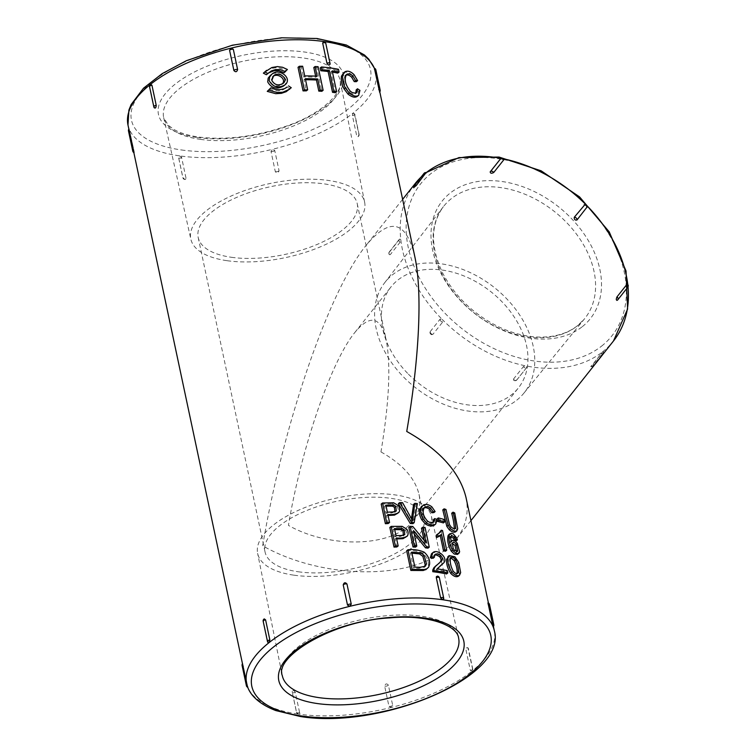 <?xml version="1.0" encoding="UTF-8"?>
<svg xmlns="http://www.w3.org/2000/svg" width="756" height="756" viewBox="0 0 756 756"><rect width="100%" height="100%" fill="white"/><g stroke="black" fill="none" stroke-linecap="round" stroke-linejoin="round"><path stroke-width="0.57" stroke-dasharray="3.78 2.83" d="M332.205 70.903L330.948 71.905L335.371 92.714M332.47 72.141A126.602 53.941 168 0 0 330.948 71.905M338.471 69.287L337.204 70.289L337.79 73.067M320.204 67.964A126.602 53.941 -12 0 1 337.204 70.289M359.932 90.389L358.618 91.438L357.342 96.371L358.646 95.341M356.218 89.822L358.618 91.438M345.936 75.109L345.237 75.505C342.723 80.231 343.98 85.797 349.017 92.204L353.043 94.33L354.564 94.235L355.707 93.253M343.177 73.143L343.819 72.727C346.569 71.48 349.565 72.491 352.797 75.742L356.284 81.695M305.301 78.709L303.997 79.739L306.36 90.862M305.519 79.739A126.602 53.941 168 0 0 303.997 79.739M318.106 66.708L316.84 67.719L321.848 91.306M313.797 67.539A126.602 53.941 -12 0 1 316.84 67.719M317.133 76.205L315.857 77.225L315.63 76.129M304.706 75.921L303.402 76.951A126.602 53.941 -12 0 1 315.857 77.225M302.655 66.235L301.342 67.275L303.402 76.951M298.025 67.322A126.602 53.941 -12 0 1 301.342 67.275M444.169 519.466L442.884 520.497L443.394 522.925M437.006 518.956A126.602 53.941 -12 0 1 442.884 520.497M454.725 512.946L453.373 514.014L456.359 529.871L455.386 531.988M451.691 513.239A126.602 53.941 -12 0 1 453.373 514.014M445.974 509.459L444.67 510.489L448.223 525.722L449.782 528C451.757 529.739 453.279 530.145 454.365 529.228L454.536 528.69M442.789 509.875A126.602 53.941 -12 0 1 444.67 510.489M437.129 519.674L435.853 520.686L434.407 525.051L435.673 524.05M433.519 519.561L435.853 520.686M423.918 507.994L423.256 508.382C420.733 512.606 421.791 517.246 426.431 522.273L430.296 523.728L432.914 522.538M421.309 506.567L421.971 506.133C424.617 504.847 427.49 505.424 430.599 507.881L433.868 512.596M387.866 514.496L386.524 515.564L388.225 523.549M393.659 502.778L392.355 503.817L397.051 506.615C398.648 509.119 398.799 511.425 397.505 513.541L396.957 514.108M388.083 515.488L386.524 515.564M381.204 504.044L392.355 503.817M413.513 530.646L412.237 531.666L415.526 547.108M414.231 534.019L412.237 531.666M425.08 527.49L423.814 528.491L427.99 548.147M421.498 528.236A126.602 53.941 -12 0 1 423.814 528.491M426.044 542.657L424.777 543.658L424.021 540.105M412.795 526.45L411.519 527.461L424.777 543.658M408.835 527.348A126.602 53.941 -12 0 1 411.519 527.461M396.465 537.941L395.142 539L396.834 546.985M402.183 526.346L400.878 527.386L405.528 530.24C407.115 532.763 407.276 535.068 406 537.147L405.471 537.696M396.683 538.952L395.142 539M389.85 527.442L400.878 527.386M406.671 550.784C412.228 550.16 417.605 550.944 422.821 553.127C426.923 556.709 428.746 560.801 428.293 565.393L427.395 568.115L425.722 569.722M448.752 534.69L450.103 534.294L453.213 535.815L456.076 540.918M451.152 541.957L449.858 542.988L451.001 541.523C452.579 541.012 454.233 541.976 455.981 544.414L458.306 552.693L457.512 554.394M450.623 541.75L451.625 541.022M450.963 536.354L450.189 536.609L449.395 538.603L449.858 542.988M447.335 570.629L446.068 571.63L446.56 573.955M437.242 568.862L435.976 569.863A126.602 53.941 -12 0 1 446.068 571.63M438.792 567.057L435.976 569.863M431.515 553.751C435.777 549.281 447.514 558.873 442.383 563.948L443.649 562.946M434.52 555.065L433.623 555.584L433.084 558.315M435.928 565.8L438.801 563.57M417.378 503.6L416.112 504.611L412.927 523.662M413.608 504.365A126.602 53.941 -12 0 1 416.112 504.611M412.436 520.412L411.16 521.423L411.519 518.266M410.735 517.142L409.459 518.153L411.16 521.423M402.57 502.655L401.275 503.676L409.459 518.153M398.374 503.628A126.602 53.941 -12 0 1 401.275 503.676M447.911 556.633L453.6 557.815L457.408 563.532L459.355 573.681L458.193 576.318M442.534 530.523L441.258 531.534L445.454 551.275M440.001 531.232A126.602 53.941 -12 0 1 441.258 531.534M436.325 535.135L438.669 533.594M441.495 534.416L440.228 535.428M440.096 535.569L439.482 536.136M414.864 256.908C406.265 220.469 389.992 216.641 366.065 245.445C329.531 290.039 283.925 421.668 263.334 541.92L262.653 545.841L264.354 546.758C322.992 579.049 408.996 580.296 445.908 549.385L456.265 539.122C465.885 526.762 469.136 512.918 466.027 497.571M593.195 364.26A2.221 1.597 38.4 0 1 593.073 365.734A2.221 1.597 38.4 0 1 590.994 365.998L593.195 364.26L602.815 351.644L591.277 366.188M590.748 366.499A2.221 2.221 0 0 0 593.073 365.734L602.948 353.288A2.221 1.597 38.4 0 0 603.071 351.814L602.815 351.644A126.602 90.824 -141.6 0 0 613.485 340.984M626.818 284.502L627.839 285.031L627.168 287.658L617.293 300.104A2.221 1.597 38.4 0 0 617.879 299.707M585.078 204.441L586.363 205.103L586.873 207.522M500.113 159.384L502.683 158.666A126.602 90.824 -141.6 0 0 501.54 158.448M413.74 187.781L423.899 174.872L426.091 173.124M415.148 183.595A126.602 90.824 -141.6 0 0 400.793 239.548L399.801 239.019L389.926 251.465C388.953 253.874 389.066 254.923 390.276 254.63L400.151 242.185L400.793 239.548A126.602 90.824 -141.6 0 0 442.269 319.486L440.096 319.164L430.221 331.61L430.145 333.141L431.232 334.417L432.923 334.332L442.799 321.886L442.269 319.486A126.602 90.824 -141.6 0 0 525.949 365.913L523.388 366.603L513.513 379.049L513.532 380.032L515.034 380.514L516.754 379.966L526.932 367.18A2.221 2.221 0 0 1 526.762 367.435A2.221 1.597 38.4 0 1 523.388 366.603M389.926 251.465A2.221 1.597 38.4 0 0 389.34 251.861A2.221 2.221 0 0 0 389.529 254.838L390.276 254.63A2.221 1.597 38.4 0 1 389.34 251.861L399.215 239.416A2.221 2.221 0 0 1 400.151 238.735L399.801 239.019A2.221 1.597 38.4 0 0 399.215 239.416A2.221 1.597 38.4 0 0 400.151 242.185M516.972 379.748A2.221 1.597 38.4 0 1 516.877 379.881L526.762 367.435A2.221 1.597 38.4 0 0 526.847 367.303L525.949 365.913A126.602 90.824 -141.6 0 0 602.815 351.644M185.976 178L181.686 157.815L179.767 155.906L178.596 157.38L182.886 177.556L184.785 179.484L185.674 179.248L185.976 178A2.221 0.945 -12 0 1 182.876 177.745A2.221 0.945 -12 0 1 182.886 177.556M127.981 125.033A126.602 53.941 168 0 0 129.21 129.021L134.19 151.672L129.21 129.021A126.602 53.941 168 0 0 179.767 155.906A126.602 53.941 168 0 0 181.327 156.114L181.686 157.815A2.221 0.945 -12 0 1 178.586 157.56A2.221 0.945 -12 0 1 178.596 157.38L178.567 156.766A2.221 2.221 0 0 0 178.586 157.56L182.876 177.745A2.221 2.221 0 0 0 184.861 179.493M181.327 156.114A126.602 53.941 168 0 0 272.529 149.282L271.017 151.446L275.307 171.621C277.027 173.521 278.274 173.209 279.049 170.705L274.759 150.52L272.529 149.282A126.602 53.941 168 0 0 353.156 113.041L352.409 115.611L356.7 135.796L357.522 136.827L358.514 136.241L358.949 134.436L354.224 113.069A2.221 2.221 0 0 1 354.8 114.156A2.221 0.945 -12 0 1 352.409 115.611M358.892 134.048A2.221 0.945 -12 0 1 359.091 134.341L354.8 114.156A2.221 0.945 -12 0 0 354.602 113.872L353.156 113.041A126.602 53.941 168 0 0 375.647 72.387A126.602 53.941 168 0 0 374.418 68.399L379.531 92.156M374.447 69.335L374.418 68.399A126.602 53.941 168 0 0 374.352 68.248M323.965 41.533A126.602 53.941 168 0 0 323.861 41.514L325.76 43.442L330.051 63.627M154.413 107.938L149.745 86.949L150.472 84.379A126.602 53.941 168 0 0 150.16 84.625M129.21 129.021L129.267 129.947A2.221 0.945 -12 0 0 129.049 130.07M133.831 152.561A2.221 2.221 0 0 0 134.322 152.769L134.19 151.672A2.221 0.945 -12 0 1 132.763 151.096M246.626 683.235A126.602 53.941 168 0 0 247.855 687.223L242.903 664.562L247.855 687.223A126.602 53.941 168 0 0 298.422 714.108L299.612 712.615L295.322 692.439C293.819 690.096 292.78 689.954 292.232 691.995L296.522 712.18L298.422 714.108A126.602 53.941 168 0 0 299.971 714.316A126.602 53.941 168 0 0 391.183 707.493L392.685 705.32L388.395 685.134C386.685 683.254 385.437 683.566 384.653 686.061L388.943 706.246L391.183 707.493A126.602 53.941 168 0 0 471.81 671.243L472.528 668.673L467.86 647.694A2.221 2.221 0 0 1 468.436 648.771A2.221 0.945 -12 0 1 466.046 650.236L470.336 670.411L471.81 671.243A126.602 53.941 168 0 0 494.301 630.589M299.971 714.316L299.612 712.615A2.221 0.945 -12 0 1 296.513 712.369L292.222 692.184A2.221 2.221 0 0 1 292.203 691.39L292.232 691.995A2.221 0.945 -12 0 0 292.222 692.184A2.221 0.945 -12 0 0 295.322 692.439M247.855 687.223L247.826 686.287A2.221 0.945 -12 0 1 246.399 685.711M242.487 663.759A2.221 2.221 0 0 1 242.742 663.475L242.903 664.562A2.221 0.945 -12 0 0 242.685 664.694M268.049 642.553L263.381 621.574L264.241 618.899M437.422 576.129L439.397 578.066L443.687 598.242M488.083 603.959L493.063 626.611M472.528 668.673A2.221 0.945 -12 0 1 472.727 668.956L468.436 648.771A2.221 0.945 -12 0 0 468.238 648.487C467.057 646.871 466.32 647.457 466.046 650.236M470.336 670.411A2.221 0.945 -12 0 0 472.727 668.956A2.221 2.221 0 0 1 471.668 671.337L471.81 671.243M266.386 74.74L268.512 72.916M284.114 72.737L286.023 70.582L281.166 68.371L275.931 67.709L270.412 68.673L265.139 71.518M283.462 86.071C291.939 79.607 277.386 68.323 270.346 75.458M269.42 89.01L273.823 90.559L278.473 90.852L283.094 89.794L287.148 87.006L289.898 88.811L288.348 90.266M298.299 571.772A81.289 34.634 168 0 0 384.341 558.76A81.289 34.634 168 0 0 424.078 518.153A81.289 34.634 168 0 0 337.356 501.171A81.289 34.634 168 0 0 265.044 551.956A81.289 34.634 168 0 0 298.299 571.772M380.958 451.927C402.362 464.004 415.044 478.161 419.022 494.377C421.026 504.233 418.928 513.126 412.757 521.054C393.819 547.004 330.277 549.215 288.433 525.373C301.464 447.543 331.119 361.415 354.838 332.489C370.204 313.995 380.646 316.443 386.174 339.85C390.956 364.827 389.217 402.183 380.958 451.927M231.459 257.295A81.289 34.634 168 0 0 317.492 244.282A81.289 34.634 168 0 0 357.229 203.666A81.289 34.634 168 0 0 270.516 186.694A81.289 34.634 168 0 0 198.195 237.469A81.289 34.634 168 0 0 231.459 257.295M227.159 260.707A88.839 37.847 168 0 0 321.026 246.56A88.839 37.847 168 0 0 364.647 202.268A88.839 37.847 168 0 0 269.845 183.547A88.839 37.847 168 0 0 190.852 239.208A88.839 37.847 168 0 0 227.159 260.707M293.999 575.184A88.839 37.847 168 0 0 388.197 560.895A88.839 37.847 168 0 0 431.43 516.414A88.839 37.847 168 0 0 336.694 498.024A88.839 37.847 168 0 0 257.626 553.364A88.839 37.847 168 0 0 293.999 575.184M408.429 374.163A81.289 58.325 -141.6 0 0 511.51 394.812A81.289 58.325 -141.6 0 0 518.361 387.97A81.289 58.325 -141.6 0 0 490.937 291.75A81.289 58.325 -141.6 0 0 391.003 286.902A81.289 58.325 -141.6 0 0 408.429 374.163M516.792 400.141A88.839 63.74 -141.6 0 0 523.899 393.139A88.839 63.74 -141.6 0 0 494.311 287.507A88.839 63.74 -141.6 0 0 384.709 282.697A88.839 63.74 -141.6 0 0 409.761 382.914A88.839 63.74 -141.6 0 0 516.792 400.141M287.393 69.495L286.023 70.582M298.422 714.108L298.497 714.118A2.221 2.221 0 0 1 296.513 712.369A2.221 0.945 -12 0 1 296.522 712.18M273.01 76.394L270.365 81.525C273.029 86.156 276.79 87.157 281.657 84.549L282.3 83.944M291.258 87.724L289.898 88.811M450.406 558.278L449.215 559.1C448.506 563.003 449.395 567.35 451.89 572.15C454.091 574.749 455.792 575.259 456.993 573.662L457.03 573.568M456.511 574.277L457.115 573.558M450.5 558.089L449.215 559.1M452.22 543.422L451.115 544.037L451.833 549.357L453.279 551.445L456.567 551.606M411.916 553.175L410.404 553.137L413.598 568.162A126.602 53.941 -12 0 1 418.701 568.314L424.456 566.83M419.977 567.302L418.701 568.314M411.699 552.116L410.404 553.137M414.883 567.132L413.598 568.162M394.689 529.606L393.148 529.654L394.641 536.684A126.602 53.941 -12 0 1 400.009 536.562L403.817 535.172M401.323 535.522L400.009 536.562M394.481 528.595L393.148 529.654M395.974 535.626L394.641 536.684M386.089 506.142L384.539 506.218L386.032 513.239A126.602 53.941 -12 0 1 391.457 513.04L395.293 511.604M394.698 512.275L395.842 511.349M392.78 511.992L391.457 513.04M385.881 505.15L384.539 506.218M387.374 512.181L386.032 513.239M350.293 91.183L349.017 92.204M346.522 74.485L345.237 75.505L346.522 74.485M354.101 74.712L352.797 75.742M345.095 71.716L343.819 72.727M451.086 526.96L449.782 528M449.527 524.683L448.223 525.722M457.701 528.803L456.359 529.871M427.698 521.271L426.431 522.273M424.522 507.38L423.256 508.382M431.874 506.87L430.599 507.881M398.809 512.502L397.505 513.541M398.346 505.584L397.051 506.615M407.295 536.117L406 537.147M406.822 529.209L405.528 530.24M428.661 567.104L427.395 568.115M429.559 564.392L428.293 565.393M424.088 552.126L422.821 553.127M459.629 551.644L458.306 552.693M457.304 543.366L455.981 544.414M450.689 537.573L449.395 538.603M451.483 535.579L450.189 536.609M438.074 567.709L436.807 568.71M434.889 554.583L433.623 555.584M460.659 572.642L459.355 573.681M458.722 562.492L457.408 563.532M454.904 556.785L453.6 557.815M440.068 532.441L438.801 533.452M628.019 286.826A126.602 90.824 -141.6 0 0 627.839 285.031A126.602 90.824 -141.6 0 0 627.782 284.549M586.854 205.594A126.602 90.824 -141.6 0 0 586.363 205.103A126.602 90.824 -141.6 0 0 585.976 204.706M503.165 158.76A126.602 90.824 -141.6 0 0 502.683 158.666M426.242 172.604A126.602 90.824 -141.6 0 0 425.817 172.935A126.602 90.824 -141.6 0 0 421.149 177.008M181.459 149.962A122.16 52.041 168 0 0 370.421 79.163A122.16 52.041 168 0 0 201.049 55.207A122.16 52.041 168 0 0 181.459 149.962M197.155 137.507A94.576 40.295 168 0 0 343.451 82.688A94.576 40.295 168 0 0 212.323 64.147A94.576 40.295 168 0 0 197.155 137.507M200.51 139.387A90.134 38.405 168 0 0 295.738 125.033A90.134 38.405 168 0 0 340.002 80.098A90.134 38.405 168 0 0 243.819 61.113A90.134 38.405 168 0 0 163.674 117.577A90.134 38.405 168 0 0 200.51 139.387M431.43 516.414L458.599 638.045A90.134 38.405 168 0 0 362.483 619.391A90.134 38.405 168 0 0 282.271 675.524L257.626 553.364M601.634 346.087A122.16 87.639 -141.6 0 0 533.745 168.966A122.16 87.639 -141.6 0 0 413.343 264.553A122.16 87.639 -141.6 0 0 601.634 346.087M582.356 326.62A94.576 67.851 -141.6 0 0 529.795 189.491A94.576 67.851 -141.6 0 0 436.571 263.494A94.576 67.851 -141.6 0 0 582.356 326.62M577.338 325.883A90.134 64.666 -141.6 0 0 584.549 318.786A90.134 64.666 -141.6 0 0 554.535 211.614A90.134 64.666 -141.6 0 0 443.347 206.728A90.134 64.666 -141.6 0 0 468.758 308.401A90.134 64.666 -141.6 0 0 577.338 325.883M414.023 187.318A2.221 1.597 38.4 0 1 414.146 185.834M423.899 174.872A2.221 1.597 38.4 0 1 424.021 173.389M380.164 90.087A2.221 0.945 -12 0 1 379.37 91.06M375.874 69.911A2.221 0.945 -12 0 1 375.08 70.884M392.685 705.32A2.221 0.945 -12 0 1 391.003 706.227A2.221 0.945 -12 0 1 388.943 706.246M388.395 685.134A2.221 0.945 -12 0 1 386.713 686.051A2.221 0.945 -12 0 1 384.653 686.061M279.049 170.705A2.221 0.945 -12 0 1 277.367 171.612A2.221 0.945 -12 0 1 275.307 171.621M274.759 150.52A2.221 0.945 -12 0 1 273.077 151.427A2.221 0.945 -12 0 1 271.017 151.446M432.923 334.332A2.221 1.597 38.4 0 1 430.929 333.481A2.221 1.597 38.4 0 1 430.221 331.61M442.799 321.886A2.221 1.597 38.4 0 1 440.805 321.035A2.221 1.597 38.4 0 1 440.096 319.164M243.536 666.102A2.221 0.945 -12 0 1 242.109 665.535M493.8 624.711A2.221 0.945 -12 0 1 493.007 625.684M489.51 604.526A2.221 0.945 -12 0 1 488.716 605.499M358.032 136.723A2.221 2.221 0 0 0 359.091 134.341A2.221 0.945 -12 0 1 356.7 135.796M603.354 351.342A2.221 2.221 0 0 1 602.948 353.288A2.221 1.597 38.4 0 1 600.878 353.562M129.9 131.487A2.221 0.945 -12 0 1 128.473 130.911M513.532 380.032A2.221 2.221 0 0 0 516.877 379.881A2.221 1.597 38.4 0 1 513.513 379.049M627.754 287.261A2.221 1.597 38.4 0 1 627.168 287.658M453.165 571.13L451.89 572.15M453.127 548.327L451.833 549.357M454.573 550.415L453.279 551.445M452.419 543.006L451.115 544.037M404.365 534.917L403.496 535.607M356.397 92.922L355.103 93.942M433.594 522.169L432.328 523.171M424.503 507.389L423.237 508.391M451.53 535.541L450.226 536.58M439.359 566.603L438.093 567.605M435.031 554.45L433.774 555.452M439.132 563.314L437.866 564.316M439.33 533.131L438.064 534.142M402.636 199.357L366.065 245.445M470.931 520.638L456.265 539.122M374.418 68.267L379.786 91.863M488.442 603.061L493.422 626.478M198.195 237.469L265.044 551.956M357.229 203.666L386.174 339.85M419.022 494.377L424.078 518.153M364.647 202.268L340.002 80.098C344.056 91.873 321.933 114.194 285.617 126.384C254.772 136.808 225.77 140.351 198.611 137.034C188.395 135.541 180.249 133.065 174.201 129.607L168.333 125.326L163.674 117.577L190.852 239.208M412.757 521.054L518.361 387.97M354.838 332.489L391.003 286.902M421.243 176.895L426.167 172.585M523.899 393.139L584.549 318.786L577.669 325.562C569.769 331.808 559.95 335.541 548.223 336.76C532.318 338.206 515.724 334.861 498.44 326.724C473.606 314.335 455.055 296.532 442.789 273.313C430.277 246.711 430.457 224.513 443.347 206.728L384.709 282.697M269.23 72.302L267.756 73.464M430.003 332.139A2.221 2.221 0 0 0 432.016 334.691M273.672 75.77L272.226 76.923M283.056 83.434L281.657 84.549M287.167 87.176L285.777 88.272M457.767 573.275L456.473 574.305M450.916 557.569L449.631 558.59M452.731 542.647L451.436 543.677M404.602 534.757L403.298 535.787M396.087 511.179L394.774 512.218"/><path stroke-width="1.13" d="M339.066 72.066A128.822 54.886 168 0 0 332.205 70.903L336.628 91.712A128.822 54.886 168 0 0 333.793 91.325L332.527 92.326L328.104 71.518A126.602 53.941 168 0 0 320.799 70.752L320.204 67.964L321.47 66.963A128.822 54.886 -12 0 1 338.471 69.287L339.066 72.066L337.79 73.067A126.602 53.941 168 0 0 332.47 72.141M333.793 91.325L329.37 70.516L328.104 71.518M336.628 91.712L335.371 92.714A126.602 53.941 168 0 0 332.527 92.326M329.37 70.516A128.822 54.886 168 0 0 322.065 69.741L320.799 70.752M322.065 69.741L321.47 66.963M357.522 88.783L359.932 90.389L358.646 95.341C356.293 96.919 353.156 96.144 349.225 93.026L345.322 87.847C342.988 83.273 342.118 79.04 342.742 75.127L345.095 71.716C347.855 70.469 350.86 71.461 354.101 74.712L357.597 80.646L355.547 80.571L352.995 76.243C350.557 73.927 348.403 73.341 346.522 74.485C343.999 79.229 345.256 84.785 350.293 91.183L352.353 92.629L355.859 93.205L356.945 92.326L357.522 88.783L356.218 89.822L355.707 93.253M355.547 80.571L354.243 81.61L351.701 77.273C349.272 74.948 347.117 74.362 345.237 75.505M357.597 80.646L356.284 81.695L354.243 81.61M343.177 73.143L345.095 71.716M358.646 95.341L357.342 96.371C354.999 97.94 351.871 97.165 347.949 94.037L344.046 88.858C341.712 84.285 340.852 80.041 341.466 76.139L343.819 72.727M315.082 66.519A128.822 54.886 -12 0 1 318.106 66.708L323.124 90.295A128.822 54.886 168 0 0 320.09 90.106L317.728 78.993A128.822 54.886 168 0 0 305.301 78.709L307.664 89.822A128.822 54.886 168 0 0 304.356 89.86L303.043 90.9L298.025 67.322L299.338 66.273A128.822 54.886 -12 0 1 302.655 66.235L304.706 75.921A128.822 54.886 -12 0 1 317.133 76.205L315.082 66.519L313.797 67.539L315.63 76.129M304.356 89.86L299.338 66.273M307.664 89.822L306.36 90.862A126.602 53.941 168 0 0 303.043 90.9M317.728 78.993L316.452 80.013A126.602 53.941 168 0 0 305.519 79.739M320.09 90.106L318.815 91.126L316.452 80.013M323.124 90.295L321.848 91.306A126.602 53.941 168 0 0 318.815 91.126M444.679 521.895A128.822 54.886 168 0 0 438.801 520.374L437.526 521.385L437.006 518.956L438.282 517.945A128.822 54.886 -12 0 1 444.169 519.466L444.679 521.895L443.394 522.925A126.602 53.941 168 0 0 437.526 521.385M438.801 520.374L438.282 517.945M453.033 512.171A128.822 54.886 -12 0 1 454.725 512.946L457.701 528.803L456.728 530.929C455.074 531.534 452.995 530.778 450.491 528.652L448.1 525.297L444.084 508.845A128.822 54.886 -12 0 1 445.974 509.459L449.527 524.683L451.086 526.96C453.071 528.699 454.602 529.096 455.698 528.17C455.49 523.322 454.602 517.992 453.033 512.171L451.691 513.239C453.26 519.051 454.148 524.38 454.365 529.228M444.084 508.845L442.789 509.875L446.805 526.327L449.187 529.691C451.682 531.818 453.751 532.593 455.386 531.988L456.728 530.929M455.698 531.742L456.889 530.816M434.785 518.559L437.129 519.674L435.673 524.05C433.282 525.637 430.268 525.259 426.62 522.925L423.048 518.824C420.941 515.12 420.232 511.576 420.903 508.212L423.237 505.131C425.883 503.846 428.756 504.422 431.874 506.87L435.135 511.585L433.103 511.736L430.731 508.287C428.416 506.548 426.346 506.246 424.522 507.38C421.999 511.604 423.058 516.235 427.698 521.271L429.644 522.33L433.027 522.5L434.105 521.64L434.785 518.559L433.519 519.561L432.914 522.538M433.103 511.736L431.837 512.748L429.465 509.298C427.149 507.55 425.08 507.248 423.256 508.382M435.135 511.585L433.868 512.596L431.837 512.748M421.3 506.567L422.103 506.029M434.407 525.051C432.026 526.639 429.002 526.261 425.363 523.927L421.782 519.826C419.675 516.121 418.966 512.587 419.646 509.223L421.971 506.133M398.809 512.502C395.804 514.25 392.156 514.912 387.866 514.496L389.567 522.481A128.822 54.886 168 0 0 386.732 522.632L385.38 523.7L381.204 504.044L382.555 502.976L393.659 502.778L398.346 505.584C399.943 508.089 400.094 510.394 398.809 512.502L394.49 515.11L388.083 515.488M386.732 522.632L382.555 502.976M389.567 522.481L388.225 523.549A126.602 53.941 168 0 0 385.38 523.7M422.765 527.225A128.822 54.886 -12 0 1 425.08 527.49L429.257 547.136A128.822 54.886 168 0 0 426.771 546.862L413.513 530.646L416.802 546.097A128.822 54.886 168 0 0 414.297 545.983L413.012 547.004L408.835 527.348L410.121 526.327A128.822 54.886 -12 0 1 412.795 526.45L426.044 542.657L422.765 527.225L421.498 528.236L424.021 540.105M414.297 545.983L410.121 526.327M416.802 546.097L415.526 547.108A126.602 53.941 168 0 0 413.012 547.004M426.771 546.862L425.505 547.873L414.231 534.019M429.257 547.136L427.99 548.147A126.602 53.941 168 0 0 425.505 547.873M407.295 536.117C404.328 537.818 400.718 538.423 396.465 537.941L398.166 545.936A128.822 54.886 168 0 0 395.36 546.04L394.027 547.098L389.85 527.442L391.183 526.384L402.183 526.346L406.822 529.209C408.41 531.733 408.561 534.038 407.295 536.117L403.014 538.669L396.683 538.952M395.36 546.04L391.183 526.384M398.166 545.936L396.834 546.985A126.602 53.941 168 0 0 394.027 547.098M412.143 569.41L410.848 570.44L406.671 550.784L407.966 549.754C413.513 549.139 418.89 549.933 424.088 552.126C428.189 555.707 430.013 559.79 429.559 564.392L428.661 567.104L426.998 568.71L424.485 569.504L412.143 569.41L407.966 549.754M426.308 569.325L423.209 570.515L410.848 570.44M426.28 569.344L425.722 569.722M457.408 539.869L455.802 539.397L454.725 537.091L451.483 535.579L450.689 537.573L451.152 541.957L452.296 540.493C453.883 539.973 455.556 540.927 457.304 543.366L459.629 551.644L459.166 552.967L458.23 553.657L455.575 553.033L452.542 550.094C449.395 544.273 448.336 539.085 449.376 534.539L451.408 533.254L453.175 533.793L456.7 537.941L457.408 539.869L456.076 540.918L454.479 540.445L453.411 538.13L450.189 536.609M455.802 539.397L454.479 540.445M457.512 554.394L454.271 554.063L451.247 551.124C448.1 545.293 447.051 540.115 448.081 535.569L448.752 534.69M450.633 541.74L451.625 541.022M454.725 537.091L453.411 538.13M447.826 572.944A128.822 54.886 168 0 0 434.048 570.704L434.001 569.06L435.22 566.641L441.684 560.782C442.77 559.242 442.43 557.474 440.663 555.471C438.471 553.761 436.543 553.458 434.889 554.583L434.35 557.314L431.572 556.709L432.782 552.749C437.034 548.28 448.79 557.862 443.649 562.946L437.242 568.862A128.822 54.886 -12 0 1 447.335 570.629L447.826 572.944L446.56 573.955A126.602 53.941 168 0 0 432.782 571.706L432.744 570.071L433.953 567.652L435.928 565.8M439.973 566.14L440.512 565.705M442.383 563.948L440.578 565.658M431.572 556.709L430.306 557.72L431.515 553.751L432.782 552.749M434.35 557.314L433.084 558.315L430.306 557.72M438.801 563.57L440.417 561.784C441.504 560.253 441.164 558.476 439.397 556.482L436.373 554.998L434.52 555.065M434.001 569.06L432.744 570.071M434.048 570.704L432.782 571.706M414.203 522.651A128.822 54.886 168 0 0 411.576 522.5L410.3 523.511L398.374 503.628L399.669 502.598A128.822 54.886 -12 0 1 402.57 502.655L412.436 520.412L412.795 517.255L411.519 518.266L413.608 504.365L414.883 503.364A128.822 54.886 -12 0 1 417.378 503.6L414.203 522.651L412.927 523.662A126.602 53.941 168 0 0 410.3 523.511M411.576 522.5L399.669 502.598M412.795 517.255L414.883 503.364M451.918 572.273C448.913 567.529 447.561 562.899 447.854 558.382L449.187 555.613L454.904 556.785L458.722 562.492L460.659 572.642L459.497 575.288C457.361 576.318 454.838 575.307 451.918 572.273L450.642 573.284C447.646 568.54 446.286 563.91 446.579 559.393L449.187 555.613M459.497 575.288L458.193 576.318C456.076 577.338 453.553 576.327 450.642 573.284M446.73 550.255A128.822 54.886 168 0 0 444.764 549.792L441.495 534.416L438.093 536.467L437.592 534.133L440.068 532.441L441.268 530.221A128.822 54.886 -12 0 1 442.534 530.523L446.73 550.255L445.454 551.275A126.602 53.941 168 0 0 443.498 550.803L440.247 535.532M444.764 549.792L443.498 550.803M441.268 530.221L438.669 533.594M437.592 534.133L436.325 535.135L436.817 537.469L438.093 536.467M439.482 536.136L436.817 537.469M488.442 603.061L466.027 497.571C459.837 472.311 440.077 450.274 406.737 431.459C419.438 357.597 422.491 292.203 414.864 256.908L379.786 91.863M627.839 285.031L626.818 284.502L616.943 296.947C615.998 299.357 616.112 300.415 617.293 300.104L616.943 300.397A2.221 2.221 0 0 0 617.879 299.707L627.754 287.261A2.221 2.221 0 0 0 627.565 284.294M587.091 206.983L576.998 219.968C575.032 220.402 574.125 219.495 574.295 217.237L585.078 204.441A2.221 2.221 0 0 1 587.091 206.983M502.683 158.666L503.581 159.119L503.581 160.074L493.706 172.519C491.476 173.634 490.323 173.398 490.238 171.829A2.221 1.597 38.4 0 1 490.332 171.688A2.221 1.597 38.4 0 1 493.706 172.519M490.446 171.565L500.113 159.384A2.221 1.597 38.4 0 1 500.207 159.242L490.332 171.688A2.221 2.221 0 0 0 490.162 171.943L490.238 171.829M425.817 172.935L416.216 185.57L414.023 187.318M379.37 91.06L374.418 68.399M330.051 63.627L330.07 64.241A2.221 2.221 0 0 0 330.051 63.438A2.221 0.945 -12 0 1 330.051 63.627C329.493 65.668 328.463 65.526 326.951 63.192L322.661 43.007L323.861 41.514A126.602 53.941 168 0 0 231.09 48.138L233.33 49.376L237.62 69.561C236.836 72.056 235.589 72.368 233.878 70.488L229.588 50.302L231.09 48.138A126.602 53.941 168 0 0 150.529 84.332M322.661 43.007A2.221 0.945 -12 0 1 325.76 43.262A2.221 2.221 0 0 0 323.785 41.504L323.861 41.514M151.937 85.211L150.605 84.285A2.221 2.221 0 0 0 149.546 86.666A2.221 0.945 -12 0 1 151.937 85.211L156.227 105.386C155.953 108.165 155.216 108.751 154.035 107.135A2.221 0.945 -12 0 1 153.837 106.851A2.221 0.945 -12 0 1 156.227 105.386M493.007 625.684L493.063 626.611A126.602 53.941 168 0 0 442.506 599.725L440.587 597.807A2.221 0.945 -12 0 1 443.687 598.062A2.221 0.945 -12 0 1 443.687 598.242L442.506 599.725A126.602 53.941 168 0 0 349.745 606.34L347.514 605.102L343.224 584.927C343.999 582.413 345.246 582.101 346.966 584.001L351.256 604.176L349.745 606.34A126.602 53.941 168 0 0 269.117 642.581L267.671 641.759A2.221 0.945 -12 0 1 267.473 641.466A2.221 0.945 -12 0 1 269.864 640.011L269.117 642.581A126.602 53.941 168 0 0 246.626 683.235C248.053 691.702 255.415 702.711 275.827 710.574L300.321 716.499C379.956 729.682 507.919 677.518 494.301 630.589A126.602 53.941 168 0 0 493.063 626.611L487.96 602.853A2.221 2.221 0 0 1 489.51 604.526A2.221 0.945 -12 0 0 488.083 603.959M263.381 621.574A2.221 0.945 -12 0 1 263.183 621.29A2.221 2.221 0 0 1 264.241 618.899L265.583 619.825L269.864 640.011M440.587 597.807L436.297 577.622L436.41 576.611L437.422 576.129A2.221 2.221 0 0 1 439.397 577.877A2.221 0.945 -12 0 1 439.397 578.066M443.687 598.242L443.706 598.856A2.221 2.221 0 0 0 443.687 598.062L439.397 577.877A2.221 0.945 -12 0 0 436.297 577.622M268.512 72.916L274.192 70.705L279.049 70.752L284.114 72.737L287.393 69.495L282.555 67.275L277.339 66.585L271.867 67.52L264.874 71.962L267.87 73.559L266.386 74.74L263.371 73.152L266.622 70.336M270.346 75.458L268.172 78.123L267.7 81.903C271.442 88.291 276.696 89.68 283.462 86.071L284.861 84.965C293.281 78.558 278.832 67.208 271.801 74.305L269.656 76.932L269.183 80.722C272.897 87.129 278.123 88.537 284.861 84.965M288.527 85.91L291.258 87.724L286.127 91.703L281.374 93.338L275.723 93.678L267.246 91.372L270.903 87.828L275.26 89.406L279.862 89.728L284.445 88.707L287.148 87.006M267.87 73.559L271.338 70.941L275.581 69.571L280.391 69.628L285.494 71.64M264.874 71.962L263.371 73.152M282.3 83.944C286.779 79.248 277.943 72.68 273.01 76.394M271.829 80.363C274.475 84.993 278.217 86.023 283.056 83.434C289.17 78.785 278.709 70.714 273.672 75.77L271.829 80.363M289.718 89.18L282.791 92.213L277.178 92.525L268.749 90.181L267.246 91.372M268.749 90.181L270.903 87.828M455.547 559.752C453.524 557.172 451.842 556.614 450.5 558.089C449.782 561.991 450.68 566.338 453.165 571.13C455.377 573.728 457.078 574.229 458.287 572.632C458.816 568.814 457.909 564.515 455.547 559.752L454.252 560.782L451.927 558.608L450.406 558.278M450.954 557.541L450.5 558.089M457.805 573.246L457.115 573.558M456.35 544.396C454.743 542.345 453.43 541.882 452.419 543.006L453.127 548.327L454.573 550.415L457.73 550.954L456.35 544.396L455.036 545.435L452.22 543.422M457.389 551.389L456.917 551.606M411.699 552.116L414.883 567.132A128.822 54.886 -12 0 1 419.977 567.302L425.354 566.253L426.478 563.891L424.107 555.32L420.771 552.891L411.699 552.116M394.481 528.595L395.974 535.626A128.822 54.886 -12 0 1 401.323 535.522L404.8 534.577L404.233 529.824L402.305 528.652L394.481 528.595M385.881 505.15L387.374 512.181A128.822 54.886 -12 0 1 392.78 511.992L396.295 510.99L395.728 506.237L393.791 505.093L385.881 505.15M456.993 573.662C457.512 569.844 456.605 565.554 454.252 560.782M456.416 551.993L455.036 545.435M424.078 567.255L425.212 564.902L422.831 556.331L419.495 553.902L411.916 553.175M403.496 535.607L402.939 530.854L401.011 529.691L394.689 529.606M394.982 512.029L394.424 507.276L392.477 506.133L386.089 506.142M352.995 76.243L351.701 77.273M342.742 75.127L341.466 76.139M345.322 87.847L344.046 88.858M349.225 93.026L347.949 94.037M448.1 525.297L446.805 526.327M450.491 528.652L449.187 529.691M430.731 508.287L429.465 509.298M420.903 508.212L419.646 509.223M423.048 518.824L421.782 519.826M426.62 522.925L425.363 523.927M424.485 569.504L423.209 570.515M449.376 534.539L448.081 535.569M452.542 550.094L451.247 551.124M440.663 555.471L439.397 556.482M441.684 560.782L440.417 561.784M447.854 558.382L446.579 559.393M439.964 535.654L438.688 536.665M426.167 172.585L458.939 157.598L499.055 157.059L541.145 170.818L579.597 196.938L609.232 231.884L626.025 270.988L627.593 309.091L613.485 340.984A126.602 90.824 -141.6 0 0 628.019 286.826M627.782 284.549A126.602 90.824 -141.6 0 0 586.854 205.594M585.976 204.706A126.602 90.824 -141.6 0 0 503.165 158.76M501.54 158.448A126.602 90.824 -141.6 0 0 426.242 172.604M421.149 177.008A126.602 90.824 -141.6 0 0 415.148 183.595L402.636 199.357M374.352 68.248A126.602 53.941 168 0 0 323.965 41.533M150.16 84.625A126.602 53.941 168 0 0 127.981 125.033L246.626 683.235M319.174 697.665A90.134 38.405 168 0 0 414.742 683.169A90.134 38.405 168 0 0 458.599 638.045C457.512 625.647 428.217 614.25 390.087 617.879C332.838 620.591 274.078 657.049 282.271 675.524A90.134 38.405 168 0 0 319.174 697.665M317.482 703.571A94.576 40.295 168 0 0 463.778 648.752A94.576 40.295 168 0 0 332.64 630.211A94.576 40.295 168 0 0 317.482 703.571M301.786 716.027A122.16 52.041 168 0 0 490.738 645.227A122.16 52.041 168 0 0 321.366 621.281A122.16 52.041 168 0 0 301.786 716.027M413.74 187.781A2.221 2.221 0 0 1 414.146 185.834A2.221 1.597 38.4 0 1 416.216 185.57M414.146 185.834L424.021 173.389A2.221 1.597 38.4 0 1 426.091 173.124M347.514 605.102A2.221 0.945 -12 0 1 349.206 604.195A2.221 0.945 -12 0 1 351.256 604.176M343.224 584.927A2.221 0.945 -12 0 1 344.916 584.01A2.221 0.945 -12 0 1 346.966 584.001M326.951 63.192A2.221 0.945 -12 0 1 330.051 63.438L325.76 43.262A2.221 0.945 -12 0 1 325.76 43.442M378.737 89.52A2.221 0.945 -12 0 1 380.164 90.087L375.874 69.911A2.221 2.221 0 0 0 374.324 68.238M374.447 69.335A2.221 0.945 -12 0 1 375.874 69.911M503.562 159.091A2.221 2.221 0 0 0 500.207 159.242A2.221 1.597 38.4 0 1 503.581 160.074M574.295 217.237A2.221 1.597 38.4 0 1 576.289 218.097A2.221 1.597 38.4 0 1 576.998 219.968M584.171 204.791A2.221 1.597 38.4 0 1 586.165 205.651A2.221 1.597 38.4 0 1 586.873 207.522M247.855 687.355A2.221 2.221 0 0 1 246.399 685.711A2.221 0.945 -12 0 1 247.023 684.841M246.399 685.711L242.109 665.535A2.221 0.945 -12 0 1 242.685 664.694M268.049 642.553A2.221 2.221 0 0 1 267.473 641.466L263.183 621.29A2.221 0.945 -12 0 1 265.583 619.825M149.745 86.949A2.221 0.945 -12 0 1 149.546 86.666L153.837 106.851A2.221 2.221 0 0 0 154.413 107.938M492.373 624.135A2.221 0.945 -12 0 1 493.8 624.711L489.51 604.526M233.878 70.488A2.221 0.945 -12 0 1 235.56 69.571A2.221 0.945 -12 0 1 237.62 69.561M229.588 50.302A2.221 0.945 -12 0 1 231.279 49.395A2.221 0.945 -12 0 1 233.33 49.376M133.831 152.561A2.221 2.221 0 0 1 132.763 151.096A2.221 0.945 -12 0 1 133.339 150.255M132.763 151.096L128.473 130.911A2.221 0.945 -12 0 1 129.049 130.07M616.943 296.947A2.221 1.597 38.4 0 1 617.879 299.707M626.818 284.502A2.221 1.597 38.4 0 1 627.754 287.261M426.478 563.891L425.212 564.902M424.107 555.32L422.831 556.331M420.771 552.891L419.495 553.902M404.233 529.824L402.939 530.854M402.305 528.652L401.011 529.691M395.728 506.237L394.424 507.276M393.791 505.093L392.477 506.133M435.484 524.21L434.218 525.212M450.009 533.689L448.714 534.719M458.76 553.401L457.446 554.441M432.791 552.74L431.525 553.742M437.185 564.789L435.928 565.79M459.544 575.25L458.249 576.28M449.13 555.66L447.845 556.681M440.805 535.087L439.538 536.098M613.485 340.984L470.931 520.638M493.422 626.478L494.301 630.589M127.981 125.033L128.898 110.083L131.157 104.526L143.536 88.178L162.171 73.653L186.392 60.697L232.394 45.199L281.383 37.8L316.991 38.499L346.305 45.001L364.449 54.98L368.767 59.148L374.418 68.267M415.148 183.595L421.243 176.895M426.346 172.623A2.221 2.221 0 0 0 424.021 173.389M379.531 92.156A2.221 2.221 0 0 0 380.164 90.087M242.487 663.759A2.221 2.221 0 0 0 242.109 665.535M271.801 74.305L270.336 75.458M493.167 626.771A2.221 2.221 0 0 0 493.8 624.711M128.851 129.144A2.221 2.221 0 0 0 128.473 130.911"/></g></svg>
